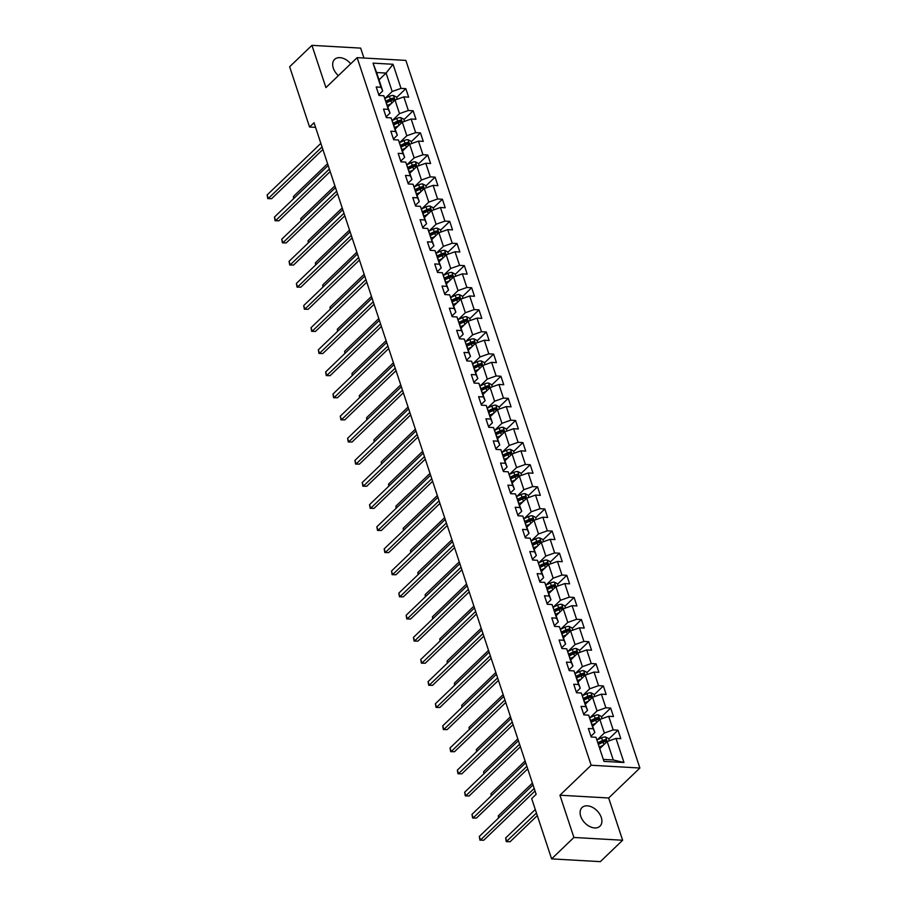 <?xml version="1.0" encoding="UTF-8"?>
<svg xmlns="http://www.w3.org/2000/svg" width="907" height="907" viewBox="0 0 907 907"><rect width="100%" height="100%" fill="white"/><g stroke="black" fill="none" stroke-linecap="round" stroke-linejoin="round"><path stroke-width="1.36" d="M350.726 63.796A12.936 8.617 46.2 0 0 334.615 59.386A12.936 8.617 46.2 0 0 333.3 68.127A12.936 8.617 46.2 0 0 338.356 75.655M580.729 816.289A12.936 8.617 46.2 0 0 589.561 826.447A12.936 8.617 46.2 0 0 599.958 826.209A12.936 8.617 46.2 0 0 601.273 817.456A12.936 8.617 46.2 0 0 592.441 807.309A12.936 8.617 46.2 0 0 582.045 807.547A12.936 8.617 46.2 0 0 580.729 816.289M363.945 58.025L360.669 48.116L311.94 45.35L289.639 66.755L309.57 127.025L315.568 127.365M639.877 768.014L405.86 60.406L357.131 57.64L591.149 765.247L639.877 768.014L608.665 797.99L559.936 795.212L573.904 837.467L622.633 840.245L608.665 797.99M622.633 840.245L600.343 861.65L551.615 858.884L573.904 837.467M379.035 79.85L386.087 73.07L376.609 72.526L382.709 90.961L381.008 87.242L376.201 86.97L379.013 95.473L383.82 95.745L388.321 109.362L383.514 109.089L386.325 117.593L391.132 117.876L395.633 131.481L390.826 131.209L393.649 139.723L398.456 139.995L402.957 153.6L398.15 153.328L400.962 161.843L405.769 162.115L410.27 175.731L405.463 175.448L408.275 183.962L413.082 184.234L417.583 197.851L412.776 197.579L415.587 206.082L420.395 206.354L424.907 219.97L420.1 219.698L422.911 228.201L427.719 228.473L432.22 242.09L427.412 241.818L430.224 250.321L435.031 250.604L439.532 264.209L434.725 263.937L437.537 272.451L442.344 272.724L446.845 286.34L442.038 286.056L444.861 294.571L449.668 294.843L454.169 308.459L449.362 308.187L452.174 316.69L456.981 316.962L461.482 330.579L456.675 330.307L459.486 338.81L464.293 339.082L468.794 352.698L463.987 352.426L466.81 360.929L471.606 361.213L476.118 374.818L471.311 374.546L474.123 383.06L478.93 383.332L483.431 396.937L478.624 396.665L481.436 405.18L486.243 405.452L490.744 419.068L485.937 418.796L488.748 427.299L493.555 427.571L498.056 441.187L493.261 440.915L496.072 449.418L500.879 449.691L505.38 463.307L500.573 463.035L503.385 471.538L508.192 471.81L512.693 485.426L507.886 485.154L510.698 493.669L515.505 493.941L520.006 507.546L515.199 507.274L518.022 515.788L522.829 516.06L527.33 529.677L522.523 529.393L525.334 537.908L530.142 538.18L534.642 551.796L529.835 551.524L532.647 560.027L537.454 560.299L541.955 573.916L537.148 573.643L539.96 582.147L544.767 582.419L549.279 596.035L544.472 595.763L547.284 604.266L552.091 604.55L556.592 618.155L551.785 617.882L554.596 626.397L559.404 626.669L563.905 640.274L559.097 640.002L561.909 648.516L566.716 648.788L571.217 662.405L566.41 662.133L569.233 670.636L574.04 670.908L578.541 684.524L573.734 684.252L576.546 692.755L581.353 693.027L585.854 706.644L581.047 706.372L583.859 714.875L588.666 715.147L593.167 728.763L588.36 728.491L591.171 737.006L595.978 737.278L603.96 761.381L623.971 762.515L613.268 759.975L607.168 741.541L600.105 748.32M381.008 87.242L373.038 63.139L393.048 64.272L401.019 88.376L405.826 88.648L396.62 97.491M623.971 762.515L616 738.411L620.807 738.683L617.996 730.18L613.189 729.908L608.688 716.292L613.495 716.564L610.683 708.061L605.876 707.777L601.364 694.172L606.171 694.445L603.359 685.93L598.552 685.658L594.051 672.053L598.858 672.325L596.046 663.811L591.239 663.539L586.738 649.922L591.545 650.194L588.734 641.691L583.927 641.419L579.426 627.803L584.233 628.075L581.41 619.572L576.603 619.3L572.102 605.683L576.909 605.955L574.097 597.452L569.29 597.18L564.789 583.564L569.596 583.836L566.784 575.321L561.977 575.049L557.476 561.444L562.283 561.716L559.472 553.202L554.665 552.93L550.152 539.314L554.959 539.597L552.148 531.083L547.34 530.81L542.84 517.194L547.647 517.466L544.835 508.963L540.028 508.691L535.527 495.075L540.334 495.347L537.522 486.844L532.715 486.571L528.214 472.955L533.021 473.227L530.198 464.724L525.391 464.441L520.89 450.836L525.697 451.108L522.885 442.593L518.078 442.321L513.577 428.716L518.385 428.988L515.573 420.474L510.766 420.202L506.265 406.585L511.072 406.858L508.249 398.354L503.442 398.082L498.941 384.466L503.748 384.738L500.936 376.235L496.129 375.963L491.628 362.347L496.435 362.619L493.623 354.115L488.816 353.843L484.315 340.227L489.122 340.499L486.311 331.985L481.504 331.713L477.003 318.108L481.798 318.38L478.987 309.865L474.18 309.593L469.679 295.977L474.486 296.26L471.674 287.746L466.867 287.474L462.366 273.857L467.173 274.129L464.361 265.626L459.554 265.354L455.053 251.738L459.86 252.01L457.037 243.507L452.23 243.235L447.729 229.618L452.536 229.89L449.725 221.387L444.918 221.104L440.417 207.499L445.224 207.771L442.412 199.257L437.605 198.984L433.104 185.379L437.911 185.652L435.099 177.137L430.292 176.865L425.78 163.249L430.587 163.521L427.775 155.018L422.968 154.746L418.467 141.129L423.274 141.401L420.463 132.898L415.655 132.626L411.154 119.01L415.962 119.282L413.15 110.779L408.343 110.507L403.842 96.89L408.649 97.162L405.826 88.648M551.615 858.884L531.683 798.614L536.139 794.328L314.037 122.74L309.57 127.025M383.82 95.745L390.021 113.092L386.087 116.867M387.935 106.788L394.998 100.008L399.499 113.624L392.391 120.45M390.021 113.092L388.321 109.362M403.842 96.89L394.998 100.008M408.343 110.507L399.499 113.624M391.132 117.876L397.334 135.211L393.4 138.986M395.259 128.919L402.323 122.139L406.824 135.744L399.715 142.569M397.334 135.211L395.633 131.481M411.154 119.01L402.323 122.139M415.655 132.626L406.824 135.744M398.456 139.995L404.658 157.33L400.724 161.106M402.572 151.038L409.635 144.258L414.136 157.875L407.028 164.7M404.658 157.33L402.957 153.6M418.467 141.129L409.635 144.258M422.968 154.746L414.136 157.875M405.769 162.115L411.971 179.45L408.037 183.225M409.885 173.158L416.948 166.378L421.449 179.994L414.34 186.819M411.971 179.45L410.27 175.731M425.78 163.249L416.948 166.378M430.292 176.865L421.449 179.994M413.082 184.234L419.283 201.569L415.349 205.356M417.209 195.277L424.261 188.497L428.773 202.114L421.664 208.939M419.283 201.569L417.583 197.851M433.104 185.379L424.261 188.497M437.605 198.984L428.773 202.114M420.395 206.354L426.607 223.7L422.662 227.476M424.521 217.397L431.585 210.617L436.086 224.233L428.977 231.058M426.607 223.7L424.907 219.97M440.417 207.499L431.585 210.617M444.918 221.104L436.086 224.233M427.719 228.473L433.92 245.82L429.986 249.595M431.834 239.527L438.897 232.748L443.398 246.353L436.29 253.178M433.92 245.82L432.22 242.09M447.729 229.618L438.897 232.748M452.23 243.235L443.398 246.353M435.031 250.604L441.233 267.939L437.299 271.715M439.158 261.647L446.21 254.867L450.711 268.472L443.602 275.297M441.233 267.939L439.532 264.209M455.053 251.738L446.21 254.867M459.554 265.354L450.711 268.472M442.344 272.724L448.546 290.059L444.611 293.834M446.471 283.766L453.534 276.986L458.035 290.603L450.926 297.428M448.546 290.059L446.845 286.34M462.366 273.857L453.534 276.986M466.867 287.474L458.035 290.603M449.668 294.843L455.87 312.178L451.935 315.965M453.783 305.886L460.847 299.106L465.348 312.722L458.239 319.547M455.87 312.178L454.169 308.459M469.679 295.977L460.847 299.106M474.18 309.593L465.348 312.722M456.981 316.962L463.182 334.298L459.248 338.084M461.096 328.005L468.159 321.225L472.66 334.842L465.552 341.667M463.182 334.298L461.482 330.579M477.003 318.108L468.159 321.225M481.504 331.713L472.66 334.842M464.293 339.082L470.495 356.428L466.561 360.204M468.42 350.125L475.483 343.345L479.984 356.961L472.876 363.786M470.495 356.428L468.794 352.698M484.315 340.227L475.483 343.345M488.816 353.843L479.984 356.961M471.606 361.213L477.819 378.548L473.873 382.323M475.733 372.255L482.796 365.476L487.297 379.081L480.188 385.906M477.819 378.548L476.118 374.818M491.628 362.347L482.796 365.476M496.129 375.963L487.297 379.081M478.93 383.332L485.132 400.667L481.198 404.443M483.046 394.375L490.109 387.595L494.61 401.211L487.501 408.037M485.132 400.667L483.431 396.937M498.941 384.466L490.109 387.595M503.442 398.082L494.61 401.211M486.243 405.452L492.444 422.787L488.51 426.562M490.37 416.494L497.421 409.715L501.922 423.331L494.814 430.156M492.444 422.787L490.744 419.068M506.265 406.585L497.421 409.715M510.766 420.202L501.922 423.331M493.555 427.571L499.757 444.906L495.823 448.693M497.682 438.614L504.745 431.834L509.246 445.45L502.138 452.276M499.757 444.906L498.056 441.187M513.577 428.716L504.745 431.834M518.078 442.321L509.246 445.45M500.879 449.691L507.081 467.037L503.147 470.812M504.995 460.733L512.058 453.953L516.559 467.57L509.451 474.395M507.081 467.037L505.38 463.307M520.89 450.836L512.058 453.953M525.391 464.441L516.559 467.57M508.192 471.81L514.394 489.156L510.46 492.932M512.308 482.864L519.371 476.084L523.872 489.689L516.763 496.514M514.394 489.156L512.693 485.426M528.214 472.955L519.371 476.084M532.715 486.571L523.872 489.689M515.505 493.941L521.706 511.276L517.772 515.051M519.632 504.984L526.695 498.204L531.196 511.809L524.087 518.634M521.706 511.276L520.006 507.546M535.527 495.075L526.695 498.204M540.028 508.691L531.196 511.809M522.829 516.06L529.03 533.395L525.096 537.171M526.944 527.103L534.008 520.323L538.509 533.94L531.4 540.765M529.03 533.395L527.33 529.677M542.84 517.194L534.008 520.323M547.34 530.81L538.509 533.94M530.142 538.18L536.343 555.515L532.409 559.302M534.257 549.223L541.32 542.443L545.821 556.059L538.713 562.884M536.343 555.515L534.642 551.796M550.152 539.314L541.32 542.443M554.665 552.93L545.821 556.059M537.454 560.299L543.656 577.634L539.722 581.421M541.581 571.342L548.633 564.562L553.145 578.178L546.037 585.004M543.656 577.634L541.955 573.916M557.476 561.444L548.633 564.562M561.977 575.049L553.145 578.178M544.767 582.419L550.968 599.765L547.034 603.54M548.894 593.461L555.957 586.682L560.458 600.298L553.349 607.123M550.968 599.765L549.279 596.035M564.789 583.564L555.957 586.682M569.29 597.18L560.458 600.298M552.091 604.55L558.293 621.885L554.358 625.66M556.206 615.592L563.27 608.812L567.771 622.417L560.662 629.243M558.293 621.885L556.592 618.155M572.102 605.683L563.27 608.812M576.603 619.3L567.771 622.417M559.404 626.669L565.605 644.004L561.671 647.779M563.519 637.712L570.582 630.932L575.083 644.548L567.975 651.373M565.605 644.004L563.905 640.274M579.426 627.803L570.582 630.932M583.927 641.419L575.083 644.548M566.716 648.788L572.918 666.123L568.984 669.899M570.843 659.831L577.906 653.051L582.407 666.668L575.299 673.493M572.918 666.123L571.217 662.405M586.738 649.922L577.906 653.051M591.239 663.539L582.407 666.668M574.04 670.908L580.242 688.243L576.308 692.03M578.156 681.951L585.219 675.171L589.72 688.787L582.611 695.612M580.242 688.243L578.541 684.524M594.051 672.053L585.219 675.171M598.552 685.658L589.72 688.787M581.353 693.027L587.555 710.374L583.62 714.149M585.468 704.07L592.532 697.29L597.033 710.907L589.924 717.732M587.555 710.374L585.854 706.644M601.364 694.172L592.532 697.29M605.876 707.777L597.033 710.907M588.666 715.147L594.867 732.493L590.933 736.269M592.793 726.201L599.844 719.421L604.357 733.026L597.248 739.851M594.867 732.493L593.167 728.763M608.688 716.292L599.844 719.421M613.189 729.908L604.357 733.026M595.978 737.278L603.96 761.381M616 738.411L607.168 741.541M311.94 45.35L325.919 87.605L357.131 57.64M559.936 795.212L591.149 765.247M603.779 759.431L613.268 759.975M382.709 90.961L378.775 94.747M385.078 98.33L392.187 91.505L386.087 73.07L393.048 64.272M376.609 72.526L373.038 63.139M401.019 88.376L392.187 91.505M617.996 730.18L608.79 739.012M610.683 708.061L601.466 716.893M603.359 685.93L594.153 694.773M596.046 663.811L586.84 672.654M588.734 641.691L579.528 650.534M581.41 619.572L572.204 628.415M574.097 597.452L564.891 606.284M566.784 575.321L557.578 584.165M559.472 553.202L550.254 562.045M552.148 531.083L542.942 539.926M544.835 508.963L535.629 517.806M537.522 486.844L528.305 495.675M530.198 464.724L520.992 473.556M522.885 442.593L513.679 451.437M515.573 420.474L506.367 429.317M508.249 398.354L499.043 407.198M500.936 376.235L491.73 385.078M493.623 354.115L484.417 362.947M486.311 331.985L477.093 340.828M478.987 309.865L469.781 318.708M471.674 287.746L462.468 296.589M464.361 265.626L455.155 274.47M457.037 243.507L447.831 252.339M449.725 221.387L440.519 230.219M442.412 199.257L433.206 208.1M435.099 177.137L425.882 185.98M427.775 155.018L418.569 163.861M420.463 132.898L411.256 141.741M413.15 110.779L403.944 119.611M534.189 788.444L480.461 840.029L479.293 836.481L533.021 784.895M535.028 790.983L483.748 840.222L479.939 840.131L479.293 836.481M483.748 840.222L479.939 840.131M609.368 740.758L608.631 738.547L605.525 736.983A4.399 1.905 161.7 0 0 601.613 737.844L597.18 739.885M603.325 745.225L599.64 746.914M601.205 747.255L599.946 747.833M535.289 809.509L505.63 837.989L506.798 841.526L510.097 841.719L537.295 815.597M598.756 744.228L603.064 742.243A4.399 1.905 -18.3 0 1 605.887 741.427L605.32 739.727A4.399 1.905 161.7 0 0 602.497 740.543L598.189 742.527M598.495 743.445L603.302 741.234A2.233 0.975 -18.3 0 1 604.039 740.962L605.32 739.727M510.097 841.719L506.276 841.639L536.456 813.057M506.276 841.639L505.63 837.989M526.876 766.324L473.148 817.91L471.969 814.361L525.709 762.776M527.715 768.864L476.436 818.091L472.626 818.012L471.969 814.361M476.436 818.091L472.626 818.012M519.564 744.193L465.824 795.79L464.656 792.242L518.385 740.656M520.403 746.744L469.123 795.972L465.302 795.893L464.656 792.242M469.123 795.972L465.302 795.893M602.044 718.639L601.318 716.428L598.212 714.863A4.399 1.905 161.7 0 0 594.289 715.725L589.856 717.766M596.001 723.106L592.328 724.795M593.892 725.135L592.634 725.713M591.432 722.108L595.752 720.124A4.399 1.905 -18.3 0 1 598.575 719.308L598.008 717.607A4.399 1.905 161.7 0 0 595.185 718.423L590.876 720.407M591.171 721.326L595.978 719.115A2.233 0.975 -18.3 0 1 596.727 718.843L598.008 717.607M532.432 783.104L498.306 815.858L498.907 817.649M498.487 818.046L498.306 815.858M594.731 696.519L594.006 694.308L590.899 692.744A4.399 1.905 161.7 0 0 586.976 693.606L582.543 695.646M588.688 700.986L585.015 702.676M586.58 703.016L585.31 703.594M584.119 699.977L588.428 698.005A4.399 1.905 -18.3 0 1 591.251 697.188L590.695 695.488A4.399 1.905 161.7 0 0 587.872 696.293L583.552 698.277M583.859 699.195L588.666 696.995A2.233 0.975 -18.3 0 1 589.403 696.723L590.695 695.488M525.108 760.984L490.993 793.738L491.583 795.53M491.175 795.927L490.993 793.738M512.24 722.074L458.511 773.66L457.343 770.122L511.072 718.537M513.09 724.614L461.81 773.852L457.99 773.773L457.343 770.122M461.81 773.852L457.99 773.773M504.927 699.955L451.198 751.54L450.019 748.003L503.759 696.406M505.766 702.494L454.486 751.733L450.677 751.654L450.019 748.003M454.486 751.733L450.677 751.654M497.614 677.835L443.886 729.421L442.707 725.872L496.435 674.286M498.453 680.375L447.174 729.613L443.353 729.523L442.707 725.872M447.174 729.613L443.353 729.523M587.419 674.4L586.682 672.189L583.586 670.624A4.399 1.905 161.7 0 0 579.664 671.486L575.231 673.516M581.376 678.867L577.691 680.556M579.256 680.896L577.997 681.474M576.807 677.858L581.115 675.874A4.399 1.905 -18.3 0 1 583.938 675.069L583.371 673.368A4.399 1.905 161.7 0 0 580.548 674.173L576.24 676.157M576.546 677.076L581.353 674.865A2.233 0.975 -18.3 0 1 582.09 674.593L583.371 673.368M517.795 738.865L483.68 771.619L484.27 773.41M483.85 773.807L483.68 771.619M580.095 652.269L579.369 650.07L576.262 648.494A4.399 1.905 161.7 0 0 572.351 649.355L567.907 651.396M574.063 656.747L570.378 658.437M571.943 658.777L570.684 659.355M569.483 655.738L573.802 653.754A4.399 1.905 -18.3 0 1 576.625 652.949L576.058 651.237A4.399 1.905 161.7 0 0 573.235 652.054L568.927 654.038M569.233 654.956L574.029 652.745A2.233 0.975 -18.3 0 1 574.777 652.473L576.058 651.237M510.482 716.745L476.368 749.499L476.957 751.291M476.538 751.688L476.368 749.499M572.782 630.15L572.056 627.95L568.95 626.374A4.399 1.905 161.7 0 0 565.027 627.236L560.594 629.277M566.739 634.617L563.066 636.317M564.63 636.646L563.36 637.236M562.17 633.619L566.49 631.635A4.399 1.905 -18.3 0 1 569.301 630.818L568.746 629.118A4.399 1.905 161.7 0 0 565.923 629.934L561.603 631.918M561.909 632.837L566.716 630.626A2.233 0.975 -18.3 0 1 567.465 630.354L568.746 629.118M503.17 694.615L469.044 727.38L469.645 729.171M469.225 729.568L469.044 727.38M565.469 608.03L564.732 605.819L561.637 604.255A4.399 1.905 161.7 0 0 557.714 605.116L553.281 607.157M559.426 612.497L555.742 614.186M557.317 614.527L556.048 615.105M554.857 611.499L559.165 609.515A4.399 1.905 -18.3 0 1 561.989 608.699L561.422 606.998A4.399 1.905 161.7 0 0 558.61 607.815L554.29 609.799M554.596 610.717L559.404 608.506A2.233 0.975 -18.3 0 1 560.141 608.234L561.422 606.998M495.846 672.495L461.731 705.249L462.321 707.041M461.912 707.449L461.731 705.249M558.145 585.911L557.42 583.7L554.313 582.135A4.399 1.905 161.7 0 0 550.402 582.997L545.969 585.038M552.114 590.378L548.429 592.067M549.993 592.407L548.735 592.985M547.545 589.38L551.853 587.396A4.399 1.905 -18.3 0 1 554.676 586.58L554.109 584.879A4.399 1.905 161.7 0 0 551.286 585.695L546.978 587.668M547.284 588.586L552.08 586.387A2.233 0.975 -18.3 0 1 552.828 586.115L554.109 584.879M488.533 650.376L454.418 683.13L455.008 684.921M454.588 685.318L454.418 683.13M550.832 563.791L550.107 561.58L547 560.016A4.399 1.905 161.7 0 0 543.078 560.877L538.645 562.918M544.79 568.258L541.116 569.947M542.681 570.288L541.422 570.866M540.221 567.249L544.54 565.265A4.399 1.905 -18.3 0 1 547.363 564.46L546.796 562.759A4.399 1.905 161.7 0 0 543.973 563.564L539.665 565.549M539.96 566.467L544.767 564.256A2.233 0.975 -18.3 0 1 545.515 563.984L546.796 562.759M481.22 628.256L447.094 661.01L447.695 662.802M447.276 663.198L447.094 661.01M543.52 541.672L542.794 539.461L539.688 537.896A4.399 1.905 161.7 0 0 535.765 538.758L531.332 540.787M537.477 546.139L533.804 547.828M535.368 548.168L534.098 548.746M532.908 545.13L537.216 543.146A4.399 1.905 -18.3 0 1 540.039 542.341L539.484 540.64A4.399 1.905 161.7 0 0 536.661 541.445L532.341 543.429M532.647 544.347L537.454 542.137A2.233 0.975 -18.3 0 1 538.191 541.864L539.484 540.64M473.896 606.137L439.782 638.891L440.371 640.682M439.963 641.079L439.782 638.891M536.207 519.541L535.47 517.341L532.364 515.766A4.399 1.905 161.7 0 0 528.452 516.627L524.019 518.668M530.164 524.008L526.479 525.709M528.044 526.037L526.786 526.627M525.595 523.01L529.903 521.026A4.399 1.905 -18.3 0 1 532.726 520.21L532.16 518.509A4.399 1.905 161.7 0 0 529.337 519.326L525.028 521.31M525.334 522.228L530.142 520.017A2.233 0.975 -18.3 0 1 530.878 519.745L532.16 518.509M466.583 584.006L432.469 616.771L433.058 618.563M432.639 618.959L432.469 616.771M528.883 497.421L528.157 495.211L525.051 493.646A4.399 1.905 161.7 0 0 521.14 494.508L516.695 496.548M522.84 501.888L519.167 503.578M520.731 503.918L519.473 504.496M518.271 500.891L522.591 498.907A4.399 1.905 -18.3 0 1 525.414 498.09L524.847 496.39A4.399 1.905 161.7 0 0 522.024 497.206L517.716 499.19M518.022 500.108L522.817 497.898A2.233 0.975 -18.3 0 1 523.566 497.626L524.847 496.39M459.271 561.887L425.156 594.641L425.746 596.432M425.326 596.84L425.156 594.641M521.57 475.302L520.845 473.091L517.738 471.527A4.399 1.905 161.7 0 0 513.816 472.388L509.383 474.429M515.527 479.769L511.854 481.458M513.419 481.798L512.149 482.377M510.958 478.771L515.278 476.787A4.399 1.905 -18.3 0 1 518.09 475.971L517.534 474.27A4.399 1.905 161.7 0 0 514.711 475.087L510.392 477.071M510.698 477.989L515.505 475.778A2.233 0.975 -18.3 0 1 516.253 475.506L517.534 474.27M451.947 539.767L417.832 572.521L418.422 574.312M418.014 574.709L417.832 572.521M514.258 453.183L513.521 450.972L510.426 449.407A4.399 1.905 161.7 0 0 506.503 450.269L502.07 452.31M508.215 457.65L504.53 459.339M506.095 459.679L504.836 460.257M503.646 456.64L507.954 454.668A4.399 1.905 -18.3 0 1 510.777 453.851L510.21 452.151A4.399 1.905 161.7 0 0 507.398 452.956L503.079 454.94M503.385 455.858L508.192 453.659A2.233 0.975 -18.3 0 1 508.929 453.387L510.21 452.151M444.634 517.648L410.52 550.402L411.109 552.193M410.701 552.59L410.52 550.402M506.934 431.063L506.208 428.852L503.102 427.288A4.399 1.905 161.7 0 0 499.19 428.149L494.757 430.179M500.902 435.53L497.217 437.219M498.782 437.559L497.524 438.138M496.322 434.521L500.641 432.537A4.399 1.905 -18.3 0 1 503.464 431.732L502.897 430.031A4.399 1.905 161.7 0 0 500.074 430.836L495.766 432.82M496.072 433.739L500.868 431.528A2.233 0.975 -18.3 0 1 501.616 431.256L502.897 430.031M437.321 495.528L403.207 528.282L403.796 530.073M403.377 530.47L403.207 528.282M499.621 408.932L498.895 406.733L495.789 405.157A4.399 1.905 161.7 0 0 491.866 406.019L487.433 408.059M493.578 413.411L489.905 415.1M491.469 415.44L490.211 416.018M489.009 412.402L493.329 410.418A4.399 1.905 -18.3 0 1 496.14 409.613L495.585 407.901A4.399 1.905 161.7 0 0 492.762 408.717L488.454 410.701M488.748 411.619L493.555 409.408A2.233 0.975 -18.3 0 1 494.304 409.136L495.585 407.901M430.009 473.409L395.883 506.163L396.484 507.954M396.064 508.351L395.883 506.163M492.308 386.813L491.571 384.613L488.476 383.037A4.399 1.905 161.7 0 0 484.553 383.899L480.12 385.94M486.265 391.28L482.581 392.98M484.157 393.309L482.887 393.899M481.696 390.282L486.005 388.298A4.399 1.905 -18.3 0 1 488.828 387.482L488.272 385.781A4.399 1.905 161.7 0 0 485.449 386.597L481.129 388.581M481.436 389.5L486.243 387.289A2.233 0.975 -18.3 0 1 486.98 387.017L488.272 385.781M422.685 451.278L388.57 484.043L389.16 485.835M388.752 486.231L388.57 484.043M484.996 364.693L484.259 362.483L481.152 360.918A4.399 1.905 161.7 0 0 477.241 361.78L472.808 363.82M478.953 369.16L475.268 370.85M476.833 371.19L475.574 371.768M474.384 368.163L478.692 366.179A4.399 1.905 -18.3 0 1 481.515 365.362L480.948 363.662A4.399 1.905 161.7 0 0 478.125 364.478L473.817 366.462M474.123 367.38L478.93 365.17A2.233 0.975 -18.3 0 1 479.667 364.897L480.948 363.662M415.372 429.158L381.257 461.912L381.847 463.704M381.428 464.112L381.257 461.912M477.672 342.574L476.946 340.363L473.839 338.799A4.399 1.905 161.7 0 0 469.928 339.66L465.484 341.701M471.629 347.041L467.955 348.73M469.52 349.07L468.261 349.649M467.06 346.043L471.379 344.059A4.399 1.905 -18.3 0 1 474.202 343.243L473.635 341.542A4.399 1.905 161.7 0 0 470.812 342.358L466.504 344.331M466.799 345.25L471.606 343.05A2.233 0.975 -18.3 0 1 472.354 342.778L473.635 341.542M408.059 407.039L373.933 439.793L374.534 441.584M374.115 441.981L373.933 439.793M470.359 320.454L469.633 318.244L466.527 316.679A4.399 1.905 161.7 0 0 462.604 317.541L458.171 319.581M464.316 324.921L460.643 326.611M462.207 326.951L460.937 327.529M459.747 323.912L464.055 321.928A4.399 1.905 -18.3 0 1 466.878 321.123L466.323 319.423A4.399 1.905 161.7 0 0 463.5 320.228L459.18 322.212M459.486 323.13L464.293 320.919A2.233 0.975 -18.3 0 1 465.03 320.647L466.323 319.423M400.735 384.919L366.621 417.673L367.21 419.465M366.802 419.862L366.621 417.673M463.046 298.335L462.309 296.124L459.214 294.56A4.399 1.905 161.7 0 0 455.291 295.421L450.858 297.451M457.003 302.802L453.319 304.491M454.883 304.831L453.625 305.41M452.434 301.793L456.743 299.809A4.399 1.905 -18.3 0 1 459.566 299.004L458.999 297.303A4.399 1.905 161.7 0 0 456.187 298.108L451.867 300.092M452.174 301.011L456.981 298.8A2.233 0.975 -18.3 0 1 457.718 298.528L458.999 297.303M393.423 362.8L359.308 395.554L359.898 397.345M359.478 397.742L359.308 395.554M455.722 276.204L454.997 274.005L451.89 272.429A4.399 1.905 161.7 0 0 447.979 273.29L443.534 275.331M449.691 280.671L446.006 282.372M447.57 282.701L446.312 283.29M445.11 279.673L449.43 277.689A4.399 1.905 -18.3 0 1 452.253 276.873L451.686 275.172A4.399 1.905 161.7 0 0 448.863 275.989L444.555 277.973M444.861 278.891L449.657 276.68A2.233 0.975 -18.3 0 1 450.405 276.408L451.686 275.172M386.11 340.669L351.995 373.435L352.585 375.226M352.165 375.623L351.995 373.435M490.302 655.716L436.562 707.301L435.394 703.753L489.122 652.167M491.14 658.255L439.861 707.483L436.04 707.403L435.394 703.753M439.861 707.483L436.04 707.403M482.978 633.585L429.249 685.182L428.081 681.633L481.81 630.048M483.816 636.136L432.537 685.363L428.728 685.284L428.081 681.633M432.537 685.363L428.728 685.284M475.665 611.465L421.936 663.062L420.757 659.514L474.497 607.928M476.504 614.005L425.224 663.244L421.404 663.164L420.757 659.514M425.224 663.244L421.404 663.164M468.352 589.346L414.612 640.932L413.445 637.394L467.173 585.797M469.191 591.886L417.912 641.124L414.091 641.045L413.445 637.394M417.912 641.124L414.091 641.045M461.028 567.226L407.3 618.812L406.132 615.275L459.86 563.678M461.878 569.766L410.588 619.005L406.778 618.925L406.132 615.275M410.588 619.005L406.778 618.925M453.715 545.107L399.987 596.693L398.808 593.144L452.548 541.558M454.554 547.647L403.275 596.885L399.465 596.795L398.808 593.144M403.275 596.885L399.465 596.795M446.403 522.988L392.663 574.573L391.495 571.025L445.224 519.439M447.242 525.527L395.962 574.755L392.141 574.675L391.495 571.025M395.962 574.755L392.141 574.675M439.09 500.857L385.35 552.454L384.183 548.905L437.911 497.319M439.929 503.408L388.65 552.635L384.829 552.556L384.183 548.905M388.65 552.635L384.829 552.556M431.766 478.737L378.038 530.323L376.858 526.786L430.598 475.189M432.605 481.277L381.325 530.516L377.516 530.436L376.858 526.786M381.325 530.516L377.516 530.436M424.453 456.618L370.725 508.203L369.546 504.666L423.286 453.069M425.292 459.157L374.013 508.396L370.192 508.317L369.546 504.666M374.013 508.396L370.192 508.317M417.141 434.498L363.401 486.084L362.233 482.535L415.962 430.95M417.98 437.038L366.7 486.277L362.879 486.186L362.233 482.535M366.7 486.277L362.879 486.186M409.817 412.379L356.088 463.965L354.92 460.416L408.649 408.83M410.667 414.918L359.376 464.146L355.567 464.067L354.92 460.416M359.376 464.146L355.567 464.067M402.504 390.248L348.776 441.845L347.596 438.296L401.336 386.711M403.343 392.799L352.063 442.026L348.254 441.947L347.596 438.296M352.063 442.026L348.254 441.947M395.191 368.129L341.451 419.726L340.284 416.177L394.012 364.591M396.03 370.668L344.751 419.907L340.93 419.828L340.284 416.177M344.751 419.907L340.93 419.828M387.879 346.009L334.139 397.595L332.971 394.057L386.699 342.461M388.718 348.549L337.438 397.788L333.617 397.708L332.971 394.057M337.438 397.788L333.617 397.708M380.555 323.89L326.826 375.475L325.647 371.938L379.387 320.341M381.393 326.429L330.114 375.668L326.305 375.589L325.647 371.938M330.114 375.668L326.305 375.589M373.242 301.77L319.513 353.356L318.334 349.807L372.074 298.222M374.081 304.31L322.801 353.549L318.981 353.458L318.334 349.807M322.801 353.549L318.981 353.458M365.929 279.651L312.189 331.236L311.022 327.688L364.75 276.102M366.768 282.19L315.489 331.418L311.668 331.338L311.022 327.688M315.489 331.418L311.668 331.338M358.605 257.52L304.877 309.117L303.709 305.568L357.437 253.983M359.444 260.071L308.165 309.298L304.355 309.219L303.709 305.568M308.165 309.298L304.355 309.219M351.292 235.401L297.564 286.986L296.385 283.449L350.125 231.852M352.131 237.94L300.852 287.179L297.043 287.1L296.385 283.449M300.852 287.179L297.043 287.1M448.409 254.085L447.684 251.874L444.577 250.309A4.399 1.905 161.7 0 0 440.655 251.171L436.222 253.212M442.367 258.552L438.693 260.241M440.258 260.581L438.999 261.159M437.798 257.554L442.117 255.57A4.399 1.905 -18.3 0 1 444.929 254.754L444.373 253.053A4.399 1.905 161.7 0 0 441.55 253.869L437.242 255.853M437.537 256.772L442.344 254.561A2.233 0.975 -18.3 0 1 443.092 254.289L444.373 253.053M378.797 318.55L344.671 351.304L345.272 353.095M344.853 353.503L344.671 351.304M441.097 231.965L440.36 229.754L437.265 228.19A4.399 1.905 161.7 0 0 433.342 229.052L428.909 231.092M435.054 236.432L431.369 238.122M432.945 238.462L431.675 239.04M430.485 235.435L434.793 233.45A4.399 1.905 -18.3 0 1 437.616 232.634L437.049 230.934A4.399 1.905 161.7 0 0 434.238 231.75L429.918 233.734M430.224 234.652L435.031 232.441A2.233 0.975 -18.3 0 1 435.768 232.169L437.049 230.934M371.473 296.43L337.359 329.184L337.948 330.976M337.54 331.372L337.359 329.184M433.784 209.846L433.047 207.635L429.941 206.07A4.399 1.905 161.7 0 0 426.029 206.932L421.596 208.973M427.741 214.313L424.057 216.002M425.621 216.342L424.363 216.92M423.172 213.304L427.48 211.331A4.399 1.905 -18.3 0 1 430.303 210.515L429.737 208.814A4.399 1.905 161.7 0 0 426.914 209.619L422.605 211.603M422.911 212.521L427.719 210.322A2.233 0.975 -18.3 0 1 428.455 210.039L429.737 208.814M364.161 274.311L330.046 307.065L330.636 308.856M330.216 309.253L330.046 307.065M426.46 187.726L425.734 185.516L422.628 183.951A4.399 1.905 161.7 0 0 418.705 184.813L414.272 186.842M420.417 192.193L416.744 193.883M418.308 194.223L417.05 194.801M415.848 191.184L420.168 189.2A4.399 1.905 -18.3 0 1 422.991 188.395L422.424 186.695A4.399 1.905 161.7 0 0 419.601 187.5L415.293 189.484M415.587 190.402L420.395 188.191A2.233 0.975 -18.3 0 1 421.143 187.919L422.424 186.695M356.848 252.191L322.722 284.945L323.323 286.737M322.903 287.134L322.722 284.945M343.98 213.281L290.24 264.867L289.072 261.329L342.801 209.732M344.819 215.821L293.539 265.059L289.718 264.98L289.072 261.329M293.539 265.059L289.718 264.98M419.147 165.596L418.422 163.396L415.315 161.82A4.399 1.905 161.7 0 0 411.393 162.682L406.96 164.723M413.104 170.074L409.431 171.763M410.996 172.103L409.726 172.681M408.535 169.065L412.844 167.081A4.399 1.905 -18.3 0 1 415.667 166.276L415.111 164.564A4.399 1.905 161.7 0 0 412.288 165.38L407.969 167.364M408.275 168.283L413.082 166.072A2.233 0.975 -18.3 0 1 413.819 165.8L415.111 164.564M349.524 230.072L315.409 262.826L315.999 264.617M315.591 265.014L315.409 262.826M336.656 191.162L282.927 242.747L281.76 239.199L335.488 187.613M337.506 193.701L286.227 242.94L282.406 242.849L281.76 239.199M286.227 242.94L282.406 242.849M411.835 143.476L411.098 141.277L408.003 139.701A4.399 1.905 161.7 0 0 404.08 140.562L399.647 142.603M405.792 147.943L402.107 149.644M403.672 149.972L402.413 150.562M401.223 146.945L405.531 144.961A4.399 1.905 -18.3 0 1 408.354 144.145L407.787 142.444A4.399 1.905 161.7 0 0 404.964 143.261L400.656 145.245M400.962 146.163L405.769 143.952A2.233 0.975 -18.3 0 1 406.506 143.68L407.787 142.444M342.211 207.941L308.097 240.706L308.686 242.498M308.267 242.895L308.097 240.706M329.343 169.042L275.615 220.628L274.436 217.079L328.175 165.493M330.182 171.582L278.903 220.809L275.093 220.73L274.436 217.079M278.903 220.809L275.093 220.73M404.511 121.357L403.785 119.146L400.679 117.581A4.399 1.905 161.7 0 0 396.767 118.443L392.323 120.484M398.479 125.824L394.794 127.513M396.359 127.853L395.101 128.431M393.899 124.826L398.218 122.842A4.399 1.905 -18.3 0 1 401.041 122.026L400.475 120.325A4.399 1.905 161.7 0 0 397.651 121.141L393.343 123.125M393.649 124.044L398.445 121.833A2.233 0.975 -18.3 0 1 399.193 121.561L400.475 120.325M334.898 185.822L300.784 218.576L301.373 220.367M300.954 220.775L300.784 218.576M322.03 146.911L268.302 198.508L267.123 194.96L320.851 143.374M322.869 149.462L271.59 198.69L267.769 198.61L267.123 194.96M271.59 198.69L267.769 198.61M397.198 99.237L396.472 97.026L393.366 95.462A4.399 1.905 161.7 0 0 389.443 96.323L385.01 98.364M391.155 103.704L387.482 105.393M389.046 105.734L387.777 106.312M386.586 102.706L390.906 100.722A4.399 1.905 -18.3 0 1 393.717 99.906L393.162 98.205A4.399 1.905 161.7 0 0 390.339 99.022L386.019 100.994M386.325 101.913L391.132 99.713A2.233 0.975 -18.3 0 1 391.881 99.441L393.162 98.205M327.586 163.702L293.46 196.456L294.061 198.248M293.641 198.644L293.46 196.456M607.112 741.586L605.604 737.028M602.497 740.543L601.613 737.844M603.881 744.692L603.064 742.243M599.799 719.466L598.291 714.897M595.185 718.423L594.289 715.725M596.557 722.573L595.752 720.124M592.486 697.347L590.979 692.778M587.872 696.293L586.976 693.606M589.244 700.453L588.428 698.005M585.162 675.216L583.654 670.658M580.548 674.173L579.664 671.486M581.931 678.334L581.115 675.874M577.85 653.097L576.342 648.539M573.235 652.054L572.351 649.355M574.607 656.214L573.802 653.754M570.537 630.977L569.029 626.42M565.923 629.934L565.027 627.236M567.294 634.084L566.49 631.635M563.224 608.858L561.716 604.3M558.61 607.815L557.714 605.116M559.982 611.964L559.165 609.515M555.9 586.738L554.392 582.169M551.286 585.695L550.402 582.997M552.669 589.845L551.853 587.396M548.588 564.619L547.08 560.05M543.973 563.564L543.078 560.877M545.345 567.725L544.54 565.265M541.275 542.488L539.767 537.93M536.661 541.445L535.765 538.758M538.032 545.606L537.216 543.146M533.951 520.369L532.443 515.811M529.337 519.326L528.452 516.627M530.72 523.486L529.903 521.026M526.638 498.249L525.13 493.691M522.024 497.206L521.14 494.508M523.396 501.356L522.591 498.907M519.326 476.13L517.818 471.561M514.711 475.087L513.816 472.388M516.083 479.236L515.278 476.787M512.013 454.01L510.494 449.441M507.398 452.956L506.503 450.269M508.77 457.117L507.954 454.668M504.689 431.879L503.181 427.322M500.074 430.836L499.19 428.149M501.446 434.997L500.641 432.537M497.376 409.76L495.868 405.202M492.762 408.717L491.866 406.019M494.134 412.878L493.329 410.418M490.063 387.64L488.556 383.083M485.449 386.597L484.553 383.899M486.821 390.747L486.005 388.298M482.739 365.521L481.232 360.963M478.125 364.478L477.241 361.78M479.508 368.627L478.692 366.179M475.427 343.402L473.919 338.833M470.812 342.358L469.928 339.66M472.184 346.508L471.379 344.059M468.114 321.282L466.606 316.713M463.5 320.228L462.604 317.541M464.872 324.389L464.055 321.928M460.801 299.151L459.282 294.594M456.187 298.108L455.291 295.421M457.559 302.269L456.743 299.809M453.477 277.032L451.969 272.474M448.863 275.989L447.979 273.29M450.235 280.15L449.43 277.689M446.165 254.912L444.657 250.355M441.55 253.869L440.655 251.171M442.922 258.019L442.117 255.57M438.852 232.793L437.344 228.224M434.238 231.75L433.342 229.052M435.609 235.899L434.793 233.45M431.528 210.673L430.02 206.104M426.914 209.619L426.029 206.932M428.297 213.78L427.48 211.331M424.215 188.543L422.707 183.985M419.601 187.5L418.705 184.813M420.973 191.66L420.168 189.2M416.903 166.423L415.395 161.865M412.288 165.38L411.393 162.682M413.66 169.541L412.844 167.081M409.579 144.304L408.071 139.746M404.964 143.261L404.08 140.562M406.347 147.41L405.531 144.961M402.266 122.184L400.758 117.627M397.651 121.141L396.767 118.443M399.023 125.291L398.218 122.842M394.953 100.065L393.445 95.496M390.339 99.022L389.443 96.323M391.711 103.171L390.906 100.722"/></g></svg>
